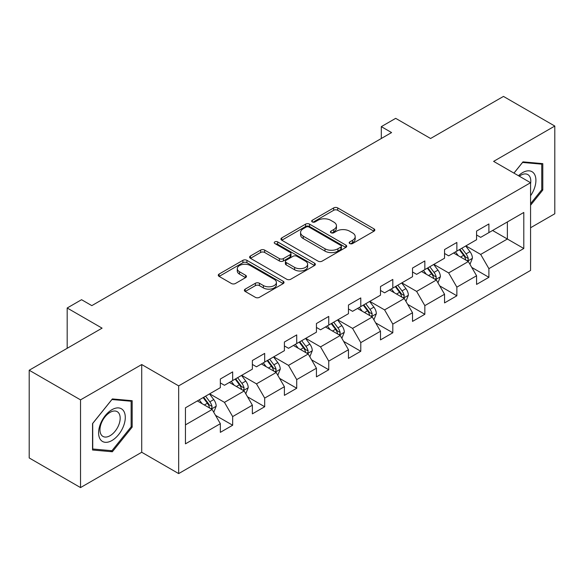 <?xml version="1.0" encoding="UTF-8"?>
<svg xmlns="http://www.w3.org/2000/svg" width="584" height="584" viewBox="0 0 584 584"><rect width="100%" height="100%" fill="white"/><g stroke="black" fill="none" stroke-linecap="round" stroke-linejoin="round"><path stroke-width="0.88" d="M349.75 243.55A1.993 1.153 0 0 0 352.575 243.55L373.986 231.191A2.847 1.643 0 0 0 374.819 230.03A2.847 1.643 0 0 0 373.986 228.862L337.713 207.919A2.847 1.643 0 0 0 333.676 207.919L312.265 220.285A1.993 1.153 0 0 0 311.681 221.095A1.993 1.153 0 0 0 312.265 221.913A1.993 1.153 0 0 0 315.09 221.913L317.857 220.314A9.118 5.263 0 0 1 330.756 220.314L333.778 222.059A9.118 5.263 0 0 1 336.45 225.782A9.118 5.263 0 0 1 333.778 229.505L331.011 231.103A1.993 1.153 0 0 0 330.427 231.921A1.993 1.153 0 0 0 331.011 232.731A1.993 1.153 0 0 0 333.829 232.731L336.603 231.133A9.118 5.263 0 0 1 349.502 231.133L352.524 232.877A9.118 5.263 0 0 1 355.196 236.6A9.118 5.263 0 0 1 352.524 240.323L349.75 241.922A1.993 1.153 0 0 0 349.166 242.74A1.993 1.153 0 0 0 349.75 243.55L349.75 241.922M245.207 289.131A2.847 1.643 0 0 0 244.375 290.299A2.847 1.643 0 0 0 245.207 291.46L255.383 297.336A2.847 1.643 0 0 0 259.413 297.336L283.196 283.605A2.847 1.643 0 0 0 284.028 282.444A2.847 1.643 0 0 0 283.196 281.276L246.922 260.333A2.847 1.643 0 0 0 242.893 260.333L219.109 274.064A2.847 1.643 0 0 0 218.277 275.232A2.847 1.643 0 0 0 219.109 276.393L231.403 283.488A2.847 1.643 0 0 0 235.432 283.488L245.608 277.612A2.847 1.643 0 0 0 246.448 276.451A2.847 1.643 0 0 0 245.608 275.29L239.513 271.764A7.621 4.402 0 0 1 237.279 268.655A7.621 4.402 0 0 1 241.988 264.589A7.621 4.402 0 0 1 250.295 265.545L274.181 279.327A7.621 4.402 0 0 1 276.407 282.444A7.621 4.402 0 0 1 271.706 286.51A7.621 4.402 0 0 1 263.399 285.554L259.413 283.255A2.847 1.643 0 0 0 255.383 283.255L245.207 289.131L245.207 291.46M530.571 227.753L554.8 213.766L554.8 126.049L503.474 96.418L430.583 138.496L395.682 118.348L381.308 126.64L391.579 132.568L91.819 305.629L81.556 299.702L67.182 308.002L67.182 348.305M80.526 399.865L80.526 487.582L141.715 452.264L141.715 364.54L80.526 399.865L29.2 370.234L102.083 328.15L67.182 308.002M141.715 364.54L178.667 385.878L530.571 182.712L530.571 270.428L178.667 473.595L178.667 385.878M554.8 126.049L493.619 161.374L530.571 182.712M318.061 261.15A2.847 1.643 0 0 0 322.091 261.15L345.874 247.419A2.847 1.643 0 0 0 346.706 246.258A2.847 1.643 0 0 0 345.874 245.097L309.593 224.154A2.847 1.643 0 0 0 305.563 224.154L281.787 237.878A2.847 1.643 0 0 0 280.948 239.046A2.847 1.643 0 0 0 281.787 240.207L318.061 261.15M275.633 243.981A1.993 1.153 0 0 1 277.656 244.265L277.656 241.893L314.535 263.187A2.847 1.643 0 0 1 315.367 264.348A2.847 1.643 0 0 1 314.535 265.516L290.752 279.24A2.847 1.643 0 0 1 286.722 279.24L250.448 258.303L250.448 255.974A2.847 1.643 0 0 0 249.616 257.135A2.847 1.643 0 0 0 250.448 258.303M250.448 255.974L260.625 250.098A2.847 1.643 0 0 1 264.654 250.098L279.364 258.588A2.847 1.643 0 0 0 283.401 258.588L290.146 254.69A2.847 1.643 0 0 0 290.985 253.529A2.847 1.643 0 0 0 290.146 252.368L274.83 243.521A1.993 1.153 0 0 1 274.246 242.71A1.993 1.153 0 0 1 275.48 241.645A1.993 1.153 0 0 1 277.656 241.893M80.526 487.582L29.2 457.951L29.2 370.234M215.518 415.341L232.666 425.232L232.666 416.582L252.376 405.201L252.376 413.859L264.691 406.741L264.691 398.091L284.401 386.71L284.401 395.361L296.723 388.25L296.723 379.6L316.433 368.219L316.433 376.87L328.748 369.76L328.748 361.109L348.458 349.728L348.458 358.379L360.781 351.269L360.781 342.618L380.491 331.238L380.491 339.888L392.806 332.778L392.806 324.12L412.516 312.747L412.516 321.397L424.838 314.287L424.838 305.629L444.548 294.256L444.548 302.906L456.863 295.796L456.863 287.138L476.573 275.757L476.573 284.415L488.896 277.305L488.896 268.647L523.797 248.499L523.797 212.459L507.372 221.942L507.372 239.017L523.797 248.499M232.666 425.232L220.343 432.35L220.343 423.692L185.442 443.847L185.442 407.807L220.343 387.659L220.343 379.009L232.666 371.891L232.666 380.549L252.376 369.168L252.376 360.511L264.691 353.4L264.691 362.058L284.401 350.677L284.401 342.02L296.723 334.909L296.723 343.56L316.433 332.187L316.433 323.529L328.748 316.418L328.748 325.069L348.458 313.688L348.458 305.038L360.781 297.928L360.781 306.578L380.491 295.197L380.491 286.547L392.806 279.437L392.806 288.087L412.516 276.707L412.516 268.056L424.838 260.946L424.838 269.596L444.548 258.216L444.548 249.565L456.863 242.455L456.863 251.105L476.573 239.725L476.573 231.074L488.896 223.957L488.896 232.614L523.797 212.459M229.381 382.44L244.163 390.981L224.453 402.354L209.671 393.82M220.343 382.914L224.453 385.287L232.666 380.549M224.453 402.354L232.666 416.582M244.163 390.981L252.376 405.201M261.406 363.949L276.188 372.483L256.478 383.863L241.696 375.329M252.376 364.423L256.478 366.796L264.691 362.058M256.478 383.863L264.691 398.091M276.188 372.483L284.401 386.71M293.438 345.458L308.221 353.992L288.511 365.372L273.728 356.839M284.401 345.932L288.511 348.305L296.723 343.56M288.511 365.372L296.723 379.6M308.221 353.992L316.433 368.219M325.463 326.967L340.246 335.501L320.536 346.881L305.753 338.348M316.433 327.442L320.536 329.814L328.748 325.069M320.536 346.881L328.748 361.109M340.246 335.501L348.458 349.728M357.496 308.476L372.278 317.01L352.568 328.391L337.786 319.857M348.458 308.951L352.568 311.323L360.781 306.578M352.568 328.391L360.781 342.618M372.278 317.01L380.491 331.238M389.521 289.985L404.303 298.519L384.593 309.9L369.811 301.366M380.491 290.46L384.593 292.832L392.806 288.087M384.593 309.9L392.806 324.12M404.303 298.519L412.516 312.747M421.553 271.494L436.336 280.028L416.626 291.409L401.843 282.875M412.516 271.969L416.626 274.341L424.838 269.596M416.626 291.409L424.838 305.629M436.336 280.028L444.548 294.256M453.578 253.003L468.361 261.537L448.651 272.918L433.868 264.384M444.548 253.478L448.651 255.843L456.863 251.105M448.651 272.918L456.863 287.138M468.361 261.537L476.573 275.757M492.589 230.483L507.372 239.017L480.683 254.427L465.901 245.886M476.573 234.987L480.683 237.352L488.896 232.614M480.683 254.427L488.896 268.647M141.715 452.264L178.667 473.595M381.308 126.64L381.308 138.496M185.442 424.882L212.131 409.472L197.348 400.938M212.131 409.472L220.343 423.692M471.748 267.406L488.896 277.305M439.723 285.897L456.863 295.796M407.69 304.388L424.838 314.287M375.665 322.879L392.806 332.778M343.633 341.37L360.781 351.269M311.608 359.861L328.748 369.76M279.575 378.352L296.723 388.25M247.55 396.843L264.691 406.741M530.571 205.247L542.791 190.048L542.791 163.637L522.979 161.863L513.942 173.105M92.542 450.001L112.354 451.768L132.167 427.123L132.167 400.704L112.354 398.938L92.542 423.582L92.542 450.001M541.762 189.457L542.791 190.048M131.137 426.532L132.167 427.123M110.259 450.563L112.354 451.768M350.546 243.835L352.524 242.696A9.118 5.263 0 0 0 355.196 238.973L355.196 236.6M336.45 225.782L336.45 228.154A9.118 5.263 0 0 1 333.778 231.877L331.807 233.016M373.95 231.213L337.713 210.291A2.847 1.643 0 0 0 333.676 210.291L313.06 222.19M345.83 247.441L309.593 226.519A2.847 1.643 0 0 0 305.563 226.519L281.824 240.228M340.83 247.068A1.993 1.153 0 0 0 341.414 246.258A1.993 1.153 0 0 0 340.83 245.441L308.994 227.059A1.993 1.153 0 0 0 306.169 227.059L303.249 228.746A9.118 5.263 0 0 0 300.577 232.468A9.118 5.263 0 0 0 303.249 236.191L325.011 248.762A9.118 5.263 0 0 0 337.91 248.762L340.83 247.068L340.83 249.441A1.993 1.153 0 0 0 341.414 248.631L341.414 246.258M300.577 232.468L300.577 234.841A9.118 5.263 0 0 0 303.249 238.564L303.249 236.191M340.83 249.441L337.91 251.127A9.118 5.263 0 0 1 325.011 251.127L303.249 238.564M250.485 258.325L260.625 252.471L260.625 250.098M290.985 253.529L290.985 255.901A2.847 1.643 0 0 1 290.146 257.062L283.401 260.96A2.847 1.643 0 0 1 279.364 260.96L264.654 252.471A2.847 1.643 0 0 0 260.625 252.471M277.656 244.265L314.499 265.537M294.635 267.406A7.621 4.402 0 0 0 302.943 268.355A7.621 4.402 0 0 0 307.644 264.289A7.621 4.402 0 0 0 305.417 261.179L297 256.325A2.847 1.643 0 0 0 292.971 256.325L286.218 260.223A2.847 1.643 0 0 0 285.386 261.384A2.847 1.643 0 0 0 286.218 262.544L294.635 267.406L294.635 269.779A7.621 4.402 0 0 0 302.943 270.728A7.621 4.402 0 0 0 307.644 266.662L307.644 264.289M285.386 261.384L285.386 263.756A2.847 1.643 0 0 0 286.218 264.917L286.218 262.544M294.635 269.779L286.218 264.917M276.407 282.444L276.407 284.817A7.621 4.402 0 0 1 271.706 288.883A7.621 4.402 0 0 1 263.399 287.927L259.413 285.627A2.847 1.643 0 0 0 255.383 285.627L245.243 291.482M237.279 268.655L237.279 271.027A7.621 4.402 0 0 0 239.513 274.137L239.513 271.764M245.572 277.634L239.513 274.137M283.16 283.627L246.922 262.705A2.847 1.643 0 0 0 242.893 262.705L219.146 276.414M469.989 264.348L472.427 258.194A7.694 4.446 -120 0 0 469.974 251.638L465.733 245.981M458.345 255.756L455.469 251.908M467.171 260.851L468.105 259.865L468.273 258.522A7.694 4.446 -120 0 0 466.069 253.894L461.834 248.237M459.907 249.346L464.609 255.624A3.92 2.263 60 0 1 465.317 256.814L468.273 258.522M459.367 249.66L463.608 255.317A7.694 4.446 60 0 1 465.813 259.946M530.571 195.749A18.87 10.899 120 0 0 534.126 189.077A18.87 10.899 120 0 0 532.951 172.368A18.87 10.899 120 0 0 518.482 175.733M540.492 163.425L541.762 164.162L541.762 189.756L530.571 203.677M513.978 173.127L522.563 162.447L541.762 164.162M530.571 183.712A14.286 8.249 120 0 0 527.841 174.587A14.286 8.249 120 0 0 519.307 176.207M111.938 440.526A18.87 10.899 120 0 0 125.29 417.414A18.87 10.899 120 0 0 111.938 409.705A18.87 10.899 120 0 0 98.594 432.824A18.87 10.899 120 0 0 111.938 440.526M110.069 435.701A14.286 8.249 120 0 0 119.406 423.108A14.286 8.249 120 0 0 117.216 411.662A14.286 8.249 120 0 0 110.069 412.37A14.286 8.249 120 0 0 100.733 424.962A14.286 8.249 120 0 0 102.923 436.409A14.286 8.249 120 0 0 110.069 435.701M92.746 423.4L111.938 399.522L131.137 401.237L131.137 426.831L111.938 450.709L92.746 448.994L92.703 423.378M129.867 400.5L131.137 401.237M437.956 282.839L440.402 276.685A7.694 4.446 -120 0 0 437.942 270.129L433.708 264.479M426.32 274.246L423.444 270.399M435.146 279.342L436.08 278.356L436.248 277.013A7.694 4.446 -120 0 0 434.043 272.385L429.802 266.727M427.875 267.844L432.576 274.115A3.92 2.263 60 0 1 433.291 275.305L436.248 277.013M427.342 268.151L431.576 273.808A7.694 4.446 60 0 1 433.781 278.437M405.931 301.329L408.369 295.175A7.694 4.446 -120 0 0 405.916 288.627L401.675 282.97M394.288 292.737L391.411 288.897M403.113 297.833L404.048 296.847L404.216 295.504A7.694 4.446 -120 0 0 402.011 290.876L397.777 285.218M395.85 286.335L400.551 292.606A3.92 2.263 60 0 1 401.259 293.796L404.216 295.504M395.31 286.642L399.551 292.299A7.694 4.446 60 0 1 401.755 296.928M373.899 319.82L376.344 313.666A7.694 4.446 -120 0 0 373.884 307.118L369.65 301.461M362.262 311.228L359.386 307.388M371.088 316.324L372.023 315.338L372.19 313.995A7.694 4.446 -120 0 0 369.986 309.367L365.745 303.709M363.817 304.826L368.519 311.097A3.92 2.263 60 0 1 369.234 312.294L372.19 313.995M363.284 305.133L367.518 310.79A7.694 4.446 60 0 1 369.723 315.418M341.874 338.311L344.312 332.157A7.694 4.446 -120 0 0 341.859 325.609L337.618 319.952M330.23 329.719L327.354 325.879M339.056 334.814L339.99 333.829L340.158 332.486A7.694 4.446 -120 0 0 337.953 327.858L333.719 322.2M331.792 323.317L336.493 329.595A3.92 2.263 60 0 1 337.202 330.785L340.158 332.486M331.252 323.624L335.493 329.281A7.694 4.446 60 0 1 337.698 333.909M309.841 356.802L312.287 350.648A7.694 4.446 -120 0 0 309.827 344.1L305.593 338.443M298.205 348.21L295.329 344.37M307.031 353.305L307.965 352.32L308.133 350.977A7.694 4.446 -120 0 0 305.928 346.349L301.687 340.698M299.76 341.808L304.461 348.086A3.92 2.263 60 0 1 305.176 349.276L308.133 350.977M299.227 342.114L303.461 347.772A7.694 4.446 60 0 1 305.666 352.4M277.816 375.293L280.254 369.146A7.694 4.446 -120 0 0 277.801 362.591L273.56 356.933M266.173 366.701L263.296 362.861M274.998 371.796L275.933 370.811L276.101 369.468A7.694 4.446 -120 0 0 273.896 364.847L269.662 359.189M267.735 360.299L272.436 366.577A3.92 2.263 60 0 1 273.144 367.767L276.101 369.468M267.195 360.605L271.436 366.263A7.694 4.446 60 0 1 273.641 370.891M245.784 393.784L248.229 387.637A7.694 4.446 -120 0 0 245.769 381.082L241.535 375.424M234.148 385.192L231.271 381.352M242.973 390.287L243.908 389.302L244.076 387.966A7.694 4.446 -120 0 0 241.871 383.338L237.63 377.68M235.702 378.79L240.404 385.068A3.92 2.263 60 0 1 241.119 386.258L244.076 387.966M235.169 379.104L239.403 384.754A7.694 4.446 60 0 1 241.608 389.382M213.759 412.282L216.197 406.128A7.694 4.446 -120 0 0 213.744 399.573L209.503 393.915M202.115 403.69L199.239 399.843M210.941 408.785L211.875 407.8L212.043 406.457A7.694 4.446 -120 0 0 209.838 401.829L205.604 396.171M203.677 397.281L208.378 403.559A3.92 2.263 60 0 1 209.087 404.749L212.043 406.457M203.137 397.594L207.378 403.252A7.694 4.446 60 0 1 209.583 407.88M352.524 242.696L352.524 240.323M331.011 232.731L331.011 231.103M333.778 231.877L333.778 229.505M312.265 221.913L312.265 220.285M333.676 210.291L333.676 207.919M337.713 210.291L337.713 207.919M373.986 231.191L373.986 228.862M281.787 240.207L281.787 237.878M305.563 226.519L305.563 224.154M309.593 226.519L309.593 224.154M345.874 247.419L345.874 245.097M325.011 251.127L325.011 248.762M337.91 251.127L337.91 248.762M264.654 252.471L264.654 250.098M279.364 260.96L279.364 258.588M283.401 260.96L283.401 258.588M290.146 257.062L290.146 254.69M314.535 265.516L314.535 263.187M255.383 285.627L255.383 283.255M259.413 285.627L259.413 283.255M263.399 287.927L263.399 285.554M245.608 277.612L245.608 275.29M219.109 276.393L219.109 274.064M242.893 262.705L242.893 260.333M246.922 262.705L246.922 260.333M283.196 283.605L283.196 281.276M467.601 261.099L472.376 258.34M466.069 253.894L469.974 251.638M460.601 257.055L463.608 255.317M435.576 279.59L440.351 276.831M434.043 272.385L437.942 270.129M428.568 275.546L431.576 273.808M403.544 298.081L408.318 295.329M402.011 290.876L405.916 288.627M396.543 294.037L399.551 292.299M371.519 316.572L376.293 313.82M369.986 309.367L373.884 307.118M364.511 312.528L367.518 310.79M339.486 335.063L344.261 332.311M337.953 327.858L341.859 325.609M332.486 331.018L335.493 329.281M307.461 353.554L312.236 350.801M305.928 346.349L309.827 344.1M300.453 349.509L303.461 347.772M275.429 372.044L280.203 369.292M273.896 364.847L277.801 362.591M268.428 368L271.436 366.263M243.404 390.543L248.178 387.783M241.871 383.338L245.769 381.082M236.396 386.491L239.403 384.754M211.371 409.034L216.146 406.274M209.838 401.829L213.744 399.573M204.371 404.989L207.378 403.252"/></g></svg>
